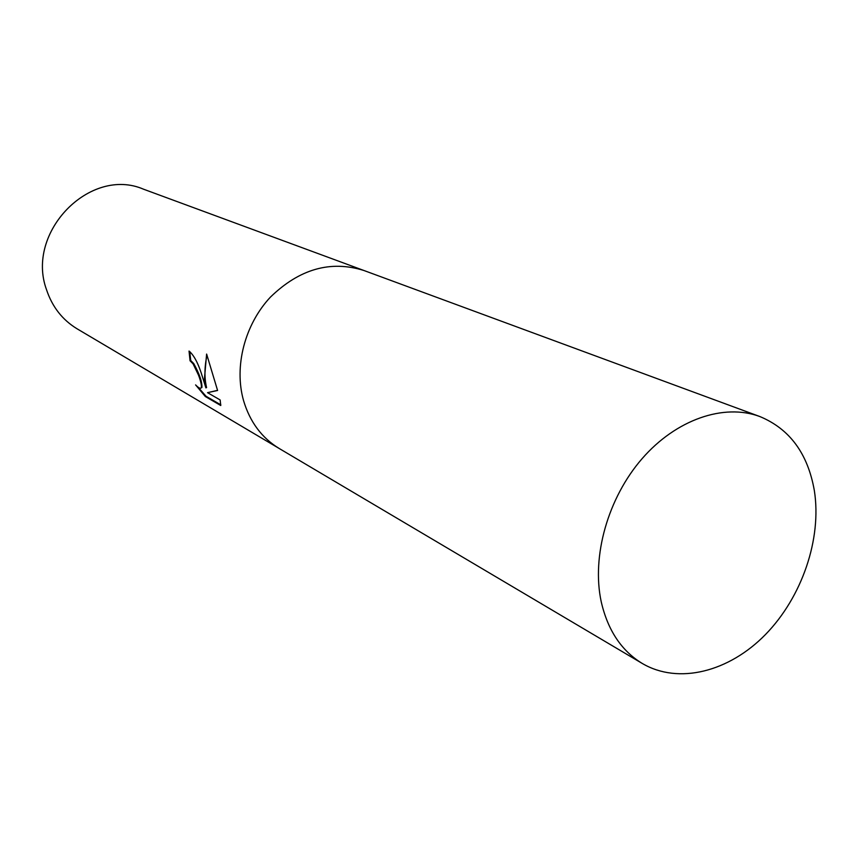 <?xml version="1.0" encoding="UTF-8"?>
<svg xmlns="http://www.w3.org/2000/svg" width="859" height="859" viewBox="0 0 859 859"><rect width="100%" height="100%" fill="white"/><g stroke="black" fill="none" stroke-linecap="round" stroke-linejoin="round"><path stroke-width="1.29" d="M202.638 377.498L205.902 387.871L204.474 378.54L206.611 354.058L217.595 390.48L207.524 392.67L220.14 399.95L220.752 405.512L205.344 396.536L195.594 384.896C198.59 387.978 200.469 388.923 201.242 387.753C201.822 385.82 200.92 381.632 198.536 375.19L193.082 363.851L190.064 360.801L189.034 351.073C194.102 355.25 198.633 364.055 202.638 377.498M364.216 270.606L143.571 189.216C90.27 166.066 25.33 232.134 46.526 289.719C52.238 306.888 62.449 319.935 77.149 328.847L279.519 448.677M279.218 448.495C261.802 437.929 249.894 421.93 243.526 400.498C233.916 366.525 244.708 324.595 270.402 297.139C299.415 268.964 330.586 260.084 363.894 270.488C330.586 260.084 299.415 268.964 270.402 297.139C244.708 324.595 233.916 366.525 243.526 400.498C249.894 421.93 261.791 437.929 279.218 448.505L642.296 663.481C678.578 684.816 729.033 671.856 765.498 634.511C801.995 597.134 821.945 538.872 814.353 490.639C807.857 453.573 789.657 428.866 759.775 416.518C723.879 403.172 676.194 419.407 642.06 458.706C607.936 497.984 591.464 556.267 601.193 601.622C607.721 630.184 621.422 650.811 642.296 663.481M189.753 351.514L190.73 360.522L193.747 363.572C199.449 373.955 202.176 381.922 201.919 387.473L201.092 387.978M190.73 360.522L190.064 360.801M207.008 355.078C204.431 366.933 204.281 377.767 206.568 387.592L205.902 387.871M207.524 392.67L217.563 390.351M198.096 387.184L206.031 396.246L220.849 404.868M206.031 396.246L205.344 396.536M201.242 387.753L201.919 387.473M363.894 270.488L759.775 416.518"/></g></svg>
